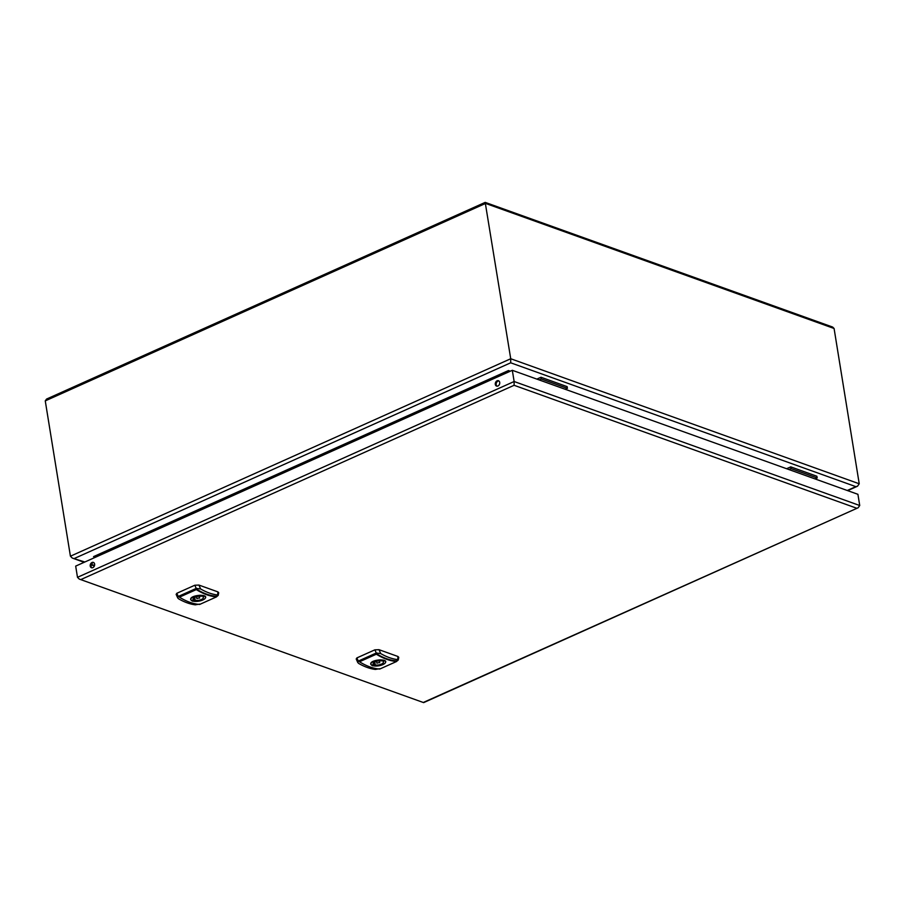 <?xml version="1.0" encoding="UTF-8"?>
<svg xmlns="http://www.w3.org/2000/svg" width="905" height="905" viewBox="0 0 905 905"><rect width="100%" height="100%" fill="white"/><g stroke="black" fill="none" stroke-linecap="round" stroke-linejoin="round"><path stroke-width="1.36" d="M70.42 556.202L510.725 358.742L859.23 483.79L857.51 486.211L855.825 486.641L510.692 362.803L510.725 358.742L485.182 202.381L46.574 399.048L45.261 400.881L70.42 556.202L72.31 558.08L84.832 562.005M485.182 202.381L832.645 327.056L834.082 328.481L859.23 483.79M510.318 371.197L508.486 370.541L93.566 556.609L95.036 557.435M508.486 370.541L508.486 372.012M788.911 469.548L791.038 468.598L790.755 466.867L786.615 468.722M815.043 478.926L817.17 477.976L816.887 476.245L790.755 466.867M791.038 468.598L817.17 477.976M498.893 380.96A2.839 2.149 -70.3 0 0 496.359 382.996A2.839 2.149 -70.3 0 0 497.015 386.175M499.718 382.419A2.839 2.149 -70.3 0 0 498.474 380.734A2.839 2.149 -70.3 0 0 495.488 382.679A2.839 2.149 -70.3 0 0 496.562 386.084A2.839 2.149 -70.3 0 0 498.881 385.27A2.839 2.149 -70.3 0 0 499.718 382.419M93.803 562.616A2.839 2.149 -70.3 0 0 91.281 564.663A2.839 2.149 -70.3 0 0 91.937 567.842M94.629 564.087A2.839 2.149 -70.3 0 0 93.396 562.401A2.839 2.149 -70.3 0 0 90.41 564.347A2.839 2.149 -70.3 0 0 91.473 567.74A2.839 2.149 -70.3 0 0 93.803 566.937A2.839 2.149 -70.3 0 0 94.629 564.087M81.416 579.324L514.097 385.292L514.131 381.514L859.727 505.522L857.917 494.311L512.321 370.303L75.681 566.111L77.491 577.322L79.255 579.076L423.653 702.619L858.121 507.773L423.879 702.212M79.255 579.076L423.653 702.619M859.727 505.522L858.121 507.773M77.491 577.322L514.131 381.514L512.321 370.303M196.306 589.596A84.12 44.322 -114.2 0 0 216.567 596.859L199.688 604.427A84.12 44.322 65.8 0 1 179.428 597.164L196.306 589.596L196.215 588.985L179.326 596.553L179.428 597.164M204.892 598.68L205.74 597.187C205.661 593.759 189.53 595.354 190.706 599.619L192.335 601.146L198.546 601.203M199.315 597.854L196.815 598.578L199.315 597.854M195.197 600.4L193.919 600.977A6.81 2.613 170.8 0 1 192.177 600.354L193.455 599.777A5.204 2.002 -9.2 0 1 193.082 599.178A5.204 2.002 -9.2 0 1 195.729 596.915A5.204 2.002 -9.2 0 1 201.227 596.293L202.516 595.716A6.81 2.613 170.8 0 1 204.259 596.338L202.969 596.915A5.204 2.002 -9.2 0 1 203.353 597.515A5.204 2.002 -9.2 0 1 200.695 599.777A5.204 2.002 -9.2 0 1 195.197 600.4L194.711 597.345M193.919 600.977L193.466 598.216M193.455 599.777L193.251 598.488M202.969 596.915L202.788 595.773M204.937 596.214A7.478 2.873 -9.2 0 1 205.593 597.153A7.478 2.873 -9.2 0 1 200.865 600.694A7.478 2.873 -9.2 0 1 192.414 600.954A7.478 2.873 -9.2 0 1 190.831 599.54A7.478 2.873 -9.2 0 1 200.582 595.275M218.196 595.422L218.716 592.752L217.924 591.893L198.919 585.071L194.813 585.23L176.837 593.284L176.147 594.381L177.708 597.911L178.251 596.463L196.227 588.408L200.639 588.963A84.12 44.322 65.8 0 0 217.336 594.947L217.505 596.044L216.521 596.565M217.924 591.893L217.505 596.044M199.53 604.099L195.322 604.823A84.12 44.322 65.8 0 1 178.624 598.827L177.708 597.911M216.567 596.859L216.465 596.259A84.12 44.322 -114.2 0 1 196.215 588.985M376.367 654.202A84.12 44.322 -114.2 0 0 396.628 661.476L379.749 669.044A84.12 44.322 65.8 0 1 359.489 661.77L376.367 654.202L376.265 653.602L359.387 661.17L359.489 661.77M384.953 663.286L385.802 661.793C385.722 658.365 369.591 659.96 370.767 664.225L372.396 665.763L378.607 665.82M379.376 662.471L376.876 663.184L379.376 662.471M375.258 665.017L373.98 665.594A6.81 2.613 170.8 0 1 372.238 664.96L373.516 664.383A5.204 2.002 -9.2 0 1 373.143 663.795A5.204 2.002 -9.2 0 1 375.79 661.532A5.204 2.002 -9.2 0 1 381.288 660.91L382.566 660.333A6.81 2.613 170.8 0 1 384.32 660.955L383.03 661.532A5.204 2.002 -9.2 0 1 383.415 662.132A5.204 2.002 -9.2 0 1 380.756 664.383A5.204 2.002 -9.2 0 1 375.258 665.017L374.772 661.962M373.98 665.594L373.527 662.822M373.516 664.383L373.313 663.105M383.03 661.532L382.849 660.39M384.998 660.831A7.478 2.873 -9.2 0 1 385.654 661.759A7.478 2.873 -9.2 0 1 380.915 665.311A7.478 2.873 -9.2 0 1 372.475 665.56A7.478 2.873 -9.2 0 1 370.892 664.157A7.478 2.873 -9.2 0 1 380.643 659.881M398.257 660.039L398.777 657.369L397.985 656.498L378.98 649.677L374.874 649.835L356.898 657.901L356.208 658.987L357.769 662.528L358.301 661.08L376.276 653.014L380.7 653.568A84.12 44.322 65.8 0 0 397.397 659.564L397.567 660.65L396.582 661.17M397.985 656.498L397.567 660.65M379.591 668.716L375.383 669.428A84.12 44.322 65.8 0 1 358.685 663.444L357.769 662.528M396.628 661.476L396.526 660.865A84.12 44.322 -114.2 0 1 376.265 653.602M539.142 379.93L541.269 378.969L540.998 377.249L536.857 379.105M565.286 389.308L567.412 388.347L567.13 386.627L540.998 377.249M541.269 378.969L567.412 388.347M45.261 400.881L485.578 203.421L834.082 328.481M508.576 371.978L95.025 557.356M93.566 556.609L94.923 557.095M91.394 564.358L94.55 565.489M855.825 486.641L847.261 490.487M510.692 362.803L74.64 558.351M514.097 385.292L856.56 508.18M200.639 588.963L198.919 585.071M178.251 596.463L176.837 593.284M196.227 588.408L194.813 585.23M380.7 653.568L378.98 649.677M358.301 661.08L356.898 657.901M376.276 653.014L374.874 649.835M847.657 490.634L857.51 486.211M94.38 565.998L91.213 564.856M84.142 562.322L72.31 558.08M196.509 596.678L196.815 598.578M199.304 596.225L199.62 598.126M190.74 598.974L190.831 599.54M376.571 661.284L376.876 663.184M379.365 660.831L379.681 662.732M370.801 663.591L370.892 664.157"/></g></svg>
